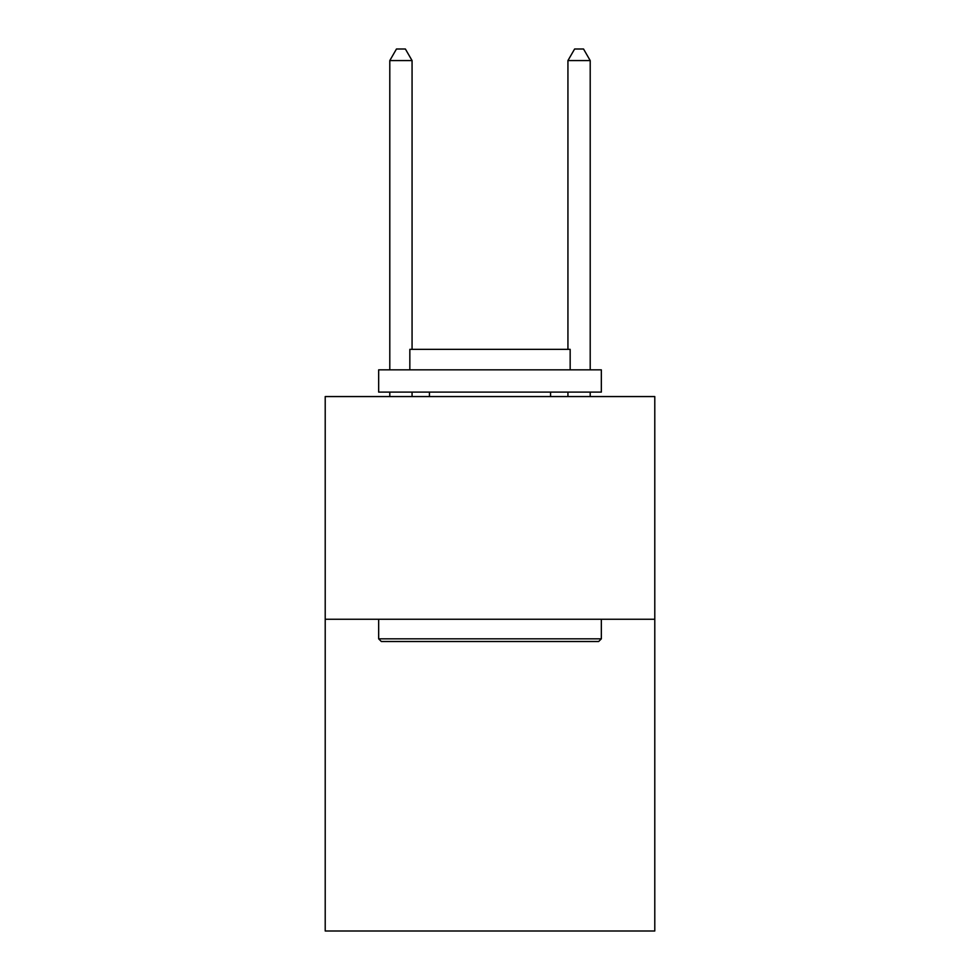 <?xml version="1.0" encoding="UTF-8"?>
<svg xmlns="http://www.w3.org/2000/svg" width="980" height="980" viewBox="0 0 980 980"><rect width="100%" height="100%" fill="white"/><g stroke="black" fill="none" stroke-linecap="round" stroke-linejoin="round"><path stroke-width="1.47" d="M654.787 619.25L654.787 931L325.213 931L325.213 396.557L654.787 396.557L654.787 619.25L325.213 619.25M381.33 641.508L378.66 638.838L601.34 638.838L598.67 641.508L381.33 641.508M601.34 369.84L601.34 392.11L378.66 392.11L378.66 369.84L601.34 369.84M409.836 369.84L409.836 349.358L570.164 349.358L570.164 369.84M601.34 619.25L601.34 638.838M378.66 619.25L378.66 638.838M550.564 392.11L550.564 396.557M429.436 392.11L429.436 396.557M412.066 349.358L412.066 60.576L389.795 60.576L389.795 369.84M389.795 392.11L389.795 396.557M412.066 392.11L412.066 396.557M389.795 60.576L396.471 49L405.377 49L412.066 60.576M590.205 396.557L590.205 392.11M590.205 369.84L590.205 60.576L567.935 60.576L567.935 349.358M567.935 396.557L567.935 392.11M567.935 60.576L574.623 49L583.529 49L590.205 60.576"/></g></svg>

